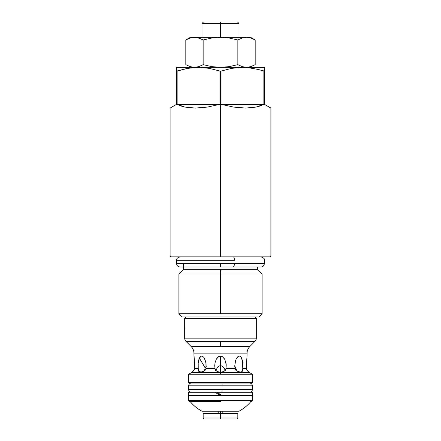 <?xml version="1.0" encoding="UTF-8"?>
<svg xmlns="http://www.w3.org/2000/svg" width="441" height="441" viewBox="0 0 441 441"><rect width="100%" height="100%" fill="white"/><g stroke="black" fill="none" stroke-linecap="round" stroke-linejoin="round"><path stroke-width="0.66" d="M220.5 71.084L220.5 255.934L270.884 255.934L220.5 255.934L220.5 256.86L269.958 256.86L171.042 256.86L220.5 256.86L220.5 255.934L170.116 255.934L220.5 255.934L220.5 71.084L221.062 71.084L220.5 71.084M221.062 104.324L221.062 71.084L221.062 104.324L263.85 104.324L255.923 107.113L245.692 108.062L233.813 107.113L221.062 104.324L263.85 104.324L260.212 105.939L255.923 107.113L245.692 108.062L233.813 107.113L221.062 104.324M263.85 71.084L263.85 104.324L263.85 71.084L264.413 71.084L258.58 69.535L263.85 71.084M270.818 108.023L264.413 104.324L264.413 68.587M264.413 104.324L269.236 107.113L264.413 104.324L264.413 67.346L242.456 67.346L247.892 67.605L258.58 69.535L247.892 67.605L242.456 67.346L264.413 67.605M177.15 71.084L176.587 71.084L176.587 104.324L176.587 67.346L242.456 67.346L231.646 68.349L221.062 71.084L231.646 68.349L242.456 67.346L198.544 67.346L209.354 68.349L219.938 71.084L209.354 68.349L203.979 67.605L176.587 67.346L176.587 71.084L187.734 68.349L198.544 67.346L187.734 68.349L177.15 71.084L177.15 104.324L219.938 104.324L207.187 107.113L195.308 108.062L185.077 107.113L180.788 105.939L177.15 104.324L219.938 104.324L219.938 71.084L219.938 104.324L207.187 107.113L195.308 108.062L185.077 107.113L177.15 104.324L177.15 71.084L187.734 68.349L182.42 69.535M269.958 256.86L270.884 255.934L270.884 108.062L269.236 107.113M193.108 67.605L187.734 68.349L193.108 67.605M171.764 107.113L176.587 104.324L170.116 108.062L171.764 107.113L170.116 108.062L170.116 255.934L171.042 256.86M176.587 69.535L176.587 67.605M220.5 23.439L238.989 23.439L220.5 23.439L220.5 37.303L220.5 23.439L202.011 23.439L220.5 23.439L220.5 22.05L220.5 23.439M237.6 22.05L203.4 22.05L237.6 22.05L238.989 23.439L238.989 37.303M186.24 39.74L190.099 38.025L194.481 37.303L190.457 37.303L250.543 37.303L246.519 37.303L250.901 38.025L255.19 39.988L255.19 64.662L255.19 39.988L250.543 37.303M250.907 66.624L255.19 64.662L250.912 66.619L246.502 67.346L242.137 66.624L237.848 64.662L237.848 39.988L242.137 38.025L246.519 37.303L220.5 37.303L229.27 38.025L237.848 39.988L242.137 38.025L246.519 37.303L250.901 38.025L255.19 39.988M201.019 38.874L203.152 39.988L211.73 38.025L220.5 37.303L194.481 37.303L196.686 37.491L201.019 38.874M190.457 37.303L185.81 39.988L185.81 64.662L185.81 39.988L190.099 38.025L192.276 37.491L196.686 37.491L198.863 38.025L203.152 39.988L203.152 64.662L198.863 66.624L202.011 65.29L202.011 67.346M190.088 66.619L192.078 67.126M198.863 66.624L194.481 67.346L196.862 67.131M194.481 67.346L190.082 66.619L185.81 64.662M242.131 66.624L243.89 67.082M246.519 67.346L249.137 67.087M203.152 39.988L211.73 38.025L220.5 37.303L229.27 38.025L237.848 39.988L237.848 64.662L229.314 66.613L220.583 67.346L211.752 66.624L203.152 64.662L203.152 39.988M190.738 401.531L190.159 401.531A39.288 39.288 0 0 0 202.011 411.238L238.989 411.238A39.288 39.288 0 0 0 250.841 401.531L250.262 401.531M220.533 401.531L189.531 401.531L220.5 401.531L220.5 400.61L252.395 400.61L252.395 395.985L220.5 395.985L252.395 395.985L252.395 400.61L220.5 400.61L220.5 401.531M188.731 392.286L216.746 392.286L214.894 392.286L220.5 395.522L220.5 395.985L188.605 395.985L188.605 400.61L220.5 400.61L188.605 400.61L188.605 395.985L220.5 395.985L220.5 395.522L214.894 392.286L188.605 392.286L188.605 395.522L222.347 395.522L216.746 392.286L252.34 392.286M203.714 411.238L202.011 411.238A39.288 39.288 0 0 1 190.159 401.531M250.841 401.531A39.288 39.288 0 0 1 238.989 411.238L202.369 411.238M237.23 411.238L236.442 411.238M216.911 411.238L224.105 411.238M206.46 411.238L205.137 411.238M205.771 411.238L210.219 411.238M210.236 411.238L217.391 411.238M223.609 411.238L233.758 411.238M220.5 365.666L220.5 372.055L220.5 365.666L219.072 366.013L217.876 366.873L215.627 370.605L217.876 366.873L219.072 366.013L220.5 365.666L220.5 356.03L220.5 365.666L221.922 366.013L220.5 365.666M237.831 413.404L203.169 413.404L203.169 418.024L220.5 418.024L220.5 411.238L220.5 418.024L203.169 418.024L204.089 418.95L220.5 418.95L220.5 418.024L220.5 418.95L236.911 418.95L237.831 418.024L220.5 418.024L237.831 418.024L237.831 413.404L203.169 413.404M204.089 418.95L236.911 418.95M220.5 372.529L191.609 372.529A4.619 4.619 0 0 0 192.287 372.055A4.619 4.619 0 0 1 191.609 372.529L220.5 372.529L220.5 374.26L252.395 374.26L188.605 374.26L188.605 382.584L252.395 382.584L252.395 374.26L252.395 382.584L220.5 382.584L220.5 383.042L251.932 383.042L220.5 383.042L220.5 382.584L188.605 382.584L188.605 374.26L220.5 374.26L220.5 372.529L249.391 372.529L220.5 372.529M193.781 370.627L194.492 368.522L198.235 368.522L198.858 371.498L201.261 372.011L203.692 371.311L205.17 370.197L205.991 368.522L215.015 368.522L216.073 370.627L217.248 371.443M224.105 371.256L225.125 370.401L225.985 368.522L235.009 368.522L236.525 370.831L240.108 372.044L241.8 371.78L242.28 371.311L242.765 368.522L246.508 368.522L247.219 370.627M248.713 372.055A4.619 4.619 0 0 0 249.391 372.529A4.619 4.619 40.2 0 1 248.713 372.055L248.713 372.055M186.03 341.411L254.97 341.411A4.619 4.619 0 0 0 256.32 338.142L256.32 318.336L184.68 318.336L184.68 338.142A4.619 4.619 0 0 0 186.03 341.411L191.212 346.593L220.5 346.593L220.5 341.411L186.03 341.411A4.619 4.619 0 0 1 184.68 338.142L256.32 338.142A4.619 4.619 0 0 1 254.97 341.411L220.5 341.411L220.5 346.593L249.788 346.593A9.244 9.244 0 0 0 247.076 353.131L247.015 356.554L247.076 353.131L193.924 353.131A9.244 9.244 0 0 0 191.212 346.593L249.788 346.593A9.244 9.244 0 0 0 247.076 353.131L193.924 353.131L194.266 359.343M222.066 385.82L252.395 385.82L252.395 389.513L188.605 389.513L252.395 389.513L252.395 385.82L188.605 385.82L222.066 385.82L222.027 383.957M222.066 389.513L221.928 392.286L222.066 389.513M198.444 361.416L198.5 361.118M194.553 364.79L194.266 359.36L194.492 368.522L198.235 368.522L198.202 363.136L199.387 358.158L205.181 367.921L204.392 370.892M194.553 366.675L194.558 366.096M192.348 372.011L194.288 369.613M246.712 369.613L248.652 372.011M246.447 364.762L246.569 361.592M218.648 371.879L216.983 371.311L215.715 370.197L215.015 368.522L214.723 365.776L215.01 362.91L216.233 359.36L218.697 356.554L220.5 356.03L222.303 356.554L224.767 359.36L226.244 364.762L225.985 368.522L235.009 368.522L234.965 363.136L236.056 359.305L238.024 356.515L236.9 357.756M218.598 356.615L218.295 356.819M234.463 365.953L235.819 367.921M236.359 358.676L237.275 357.249L238.857 356.085L239.717 356.085L238.862 356.085L239.711 356.085L241.106 357.238L241.999 359.161L242.848 363.72L242.765 368.522L242.28 371.311L241.073 372.011L238.961 371.884L236.525 370.831L235.544 369.823L234.761 365.837L235.621 360.451M242.467 360.942L241.365 357.662M235.389 367.022L234.656 366.102L235.924 368.196L235.389 367.022M236.321 369.503L236.608 370.892L236.321 369.503M199.431 371.884L198.527 370.831L198.235 368.522M198.858 371.498L198.527 370.831M198.621 360.54L199.883 357.249L201.278 356.085L202.138 356.085L203.714 357.238L204.878 359.161L206.112 363.72L205.991 368.522L205.17 370.197L202.452 371.78L200.231 372.044M221.547 372L219.475 372.006M241.778 358.55L241.117 357.249L239.717 356.085L241.106 357.238L242.55 361.372L242.765 368.522L246.508 368.522L246.469 363.836M238.019 356.521L238.862 356.085L237.28 357.243M218.697 356.554L220.5 356.03L218.697 356.554L217.275 357.789L218.697 356.554M216.239 359.36L217.281 357.789L216.233 359.36L215.01 362.91L215.015 368.522L205.991 368.522L205.93 362.541L204.1 357.75M198.07 365.92L198.202 363.136M184.696 331.064L184.768 329.565M184.729 326.538L184.68 318.336L186.063 316.947L184.68 318.336L256.32 318.336L254.937 316.947L256.32 318.336L256.32 338.142L184.68 338.142L184.68 331.274M188.605 385.82L188.605 389.513L188.605 385.82C188.776 384.139 189.702 383.212 191.377 383.042M222.347 395.522L252.395 395.522L252.395 392.286L216.746 392.286L222.347 395.522M189.068 383.042L220.5 383.042L189.068 383.042L188.605 382.584M184.768 327.437L184.785 328.126M191.212 346.593A9.244 9.244 0 0 1 193.924 353.131L193.985 356.554M194.266 359.36L194.398 361.085M194.354 369.404L194.531 363.836M199.894 357.238L199.635 357.662M199.04 359.04L198.792 359.845M222.303 356.554L220.5 356.03L222.303 356.554L224.767 359.36L223.719 357.789M234.761 366.118L235.009 368.522M246.502 362.91L247.015 356.554M246.646 369.404L246.508 368.522L246.96 370.197L248.459 371.879M235.83 370.197L235.307 369.42M223.118 366.868L221.922 366.013L224.061 367.992L223.118 366.868M225.241 370.258L224.061 367.992L225.373 370.605M224.761 359.36L226.145 363.831L225.985 368.522L224.706 370.831L222.352 371.884M204.47 370.473L205.181 367.921L206.537 365.953L205.181 367.921L199.387 358.158L201.278 356.085L202.138 356.085L203.714 357.238M199.222 358.55L199.001 359.161M236.271 369.315L236.409 369.889M235.869 368.053L236.067 368.604M242.5 361.118L242.208 359.845M194.492 368.522L194.04 370.197L192.541 371.879M218.984 394.651L220.836 394.651M264.413 263.558L234.43 263.558L234.105 266.011L233.328 267.026L234.105 266.011L234.43 263.558L264.413 263.558L264.413 260.322L264.413 263.558C263.966 265.851 262.814 267.009 260.945 267.026L180.055 267.026C177.949 266.822 176.797 265.664 176.587 263.558L176.587 260.322L176.587 263.558L234.43 263.558L176.587 263.558M233.328 256.86A3.467 1.097 90 0 1 234.43 260.322L176.587 260.322L234.43 260.322A3.467 1.097 -90 0 0 233.328 256.86M220.5 273.96L262.097 273.96L220.5 273.96L220.5 313.711L262.097 313.711L178.903 313.711L182.133 316.947L258.867 316.947L262.097 313.711L258.867 316.947L182.133 316.947L178.903 313.711L220.5 313.711L220.5 273.96L178.903 273.96L220.5 273.96L220.5 269.335L220.5 273.96M257.478 267.026L257.478 269.335L220.5 269.335L257.478 269.335L262.097 273.96L262.097 313.711M220.5 263.558L220.5 267.026M178.903 313.711L178.903 273.96L183.522 269.335L220.5 269.335L183.522 269.335L183.522 263.558M238.989 67.346L238.989 65.29M202.011 37.303L202.011 23.439L203.4 22.05M252.395 395.985L251.932 395.522M252.395 400.61L251.469 401.531M188.605 400.61L189.531 401.531M188.605 395.985L189.068 395.522M222.81 413.404L222.81 411.238M218.19 413.404L218.19 411.238M188.605 389.513C188.77 391.2 189.696 392.126 191.377 392.286M252.395 374.26L249.391 372.529M254.97 341.411L249.788 346.593M252.395 382.584L251.932 383.042M252.395 389.513C252.23 391.2 251.304 392.126 249.623 392.286M252.395 385.82C252.224 384.139 251.298 383.212 249.623 383.042M188.605 374.26L191.609 372.529M264.413 260.322C264.859 258.939 263.701 257.781 260.945 256.86M176.587 260.322C176.141 258.939 177.299 257.781 180.055 256.86"/></g></svg>

